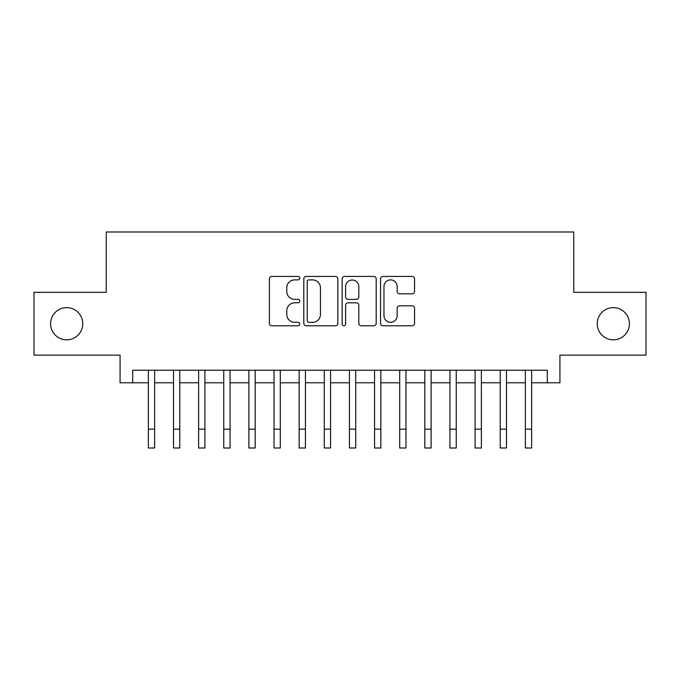 <?xml version="1.0" encoding="UTF-8"?>
<svg xmlns="http://www.w3.org/2000/svg" width="680" height="680" viewBox="0 0 680 680"><rect width="100%" height="100%" fill="white"/><g stroke="black" fill="none" stroke-linecap="round" stroke-linejoin="round"><path stroke-width="1.02" d="M299.786 278.162A1.725 1.725 0 0 0 298.061 276.437L271.847 276.437A2.465 2.465 0 0 0 269.382 278.902L269.382 323.306A2.465 2.465 0 0 0 271.847 325.779L298.061 325.779A1.725 1.725 0 0 0 299.786 324.046A1.725 1.725 0 0 0 298.061 322.32L294.67 322.32A7.896 7.896 0 0 1 286.773 314.432L286.773 310.726A7.896 7.896 0 0 1 294.67 302.829L298.061 302.829A1.725 1.725 0 0 0 299.786 301.104A1.725 1.725 0 0 0 298.061 299.378L294.67 299.378A7.896 7.896 0 0 1 286.773 291.482L286.773 287.784A7.896 7.896 0 0 1 294.67 279.888L298.061 279.888A1.725 1.725 0 0 0 299.786 278.162M597.244 323.723A16.082 16.082 0 0 0 613.326 339.813A16.082 16.082 0 0 0 629.408 323.723A16.082 16.082 0 0 0 613.326 307.64A16.082 16.082 0 0 0 597.244 323.723M50.592 323.723A16.082 16.082 0 0 0 66.674 339.813A16.082 16.082 0 0 0 82.756 323.723A16.082 16.082 0 0 0 66.674 307.64A16.082 16.082 0 0 0 50.592 323.723M412.097 293.828A2.465 2.465 0 0 0 414.562 291.363L414.562 278.902A2.465 2.465 0 0 0 412.097 276.437L382.984 276.437A2.465 2.465 0 0 0 380.519 278.902L380.519 323.306A2.465 2.465 0 0 0 382.984 325.779L412.097 325.779A2.465 2.465 0 0 0 414.562 323.306L414.562 308.261A2.465 2.465 0 0 0 412.097 305.796L399.636 305.796A2.465 2.465 0 0 0 397.171 308.261L397.171 315.724A6.596 6.596 0 0 1 390.575 322.32A6.596 6.596 0 0 1 383.971 315.724L383.971 286.493A6.596 6.596 0 0 1 390.575 279.888A6.596 6.596 0 0 1 397.171 286.493L397.171 291.363A2.465 2.465 0 0 0 399.636 293.828L412.097 293.828M132.651 382.789L132.651 370.226L547.349 370.226L547.349 382.789L559.92 382.789L559.92 355.147L646 355.147L646 292.306L573.741 292.306L573.741 231.99L106.258 231.99L106.258 292.306L34 292.306L34 355.147L120.08 355.147L120.08 382.789L148.359 382.789M337.841 278.902A2.465 2.465 0 0 0 335.376 276.437L306.264 276.437A2.465 2.465 0 0 0 303.798 278.902L303.798 323.306A2.465 2.465 0 0 0 306.264 325.779L335.376 325.779A2.465 2.465 0 0 0 337.841 323.306L337.841 278.902M344.624 276.437L373.736 276.437A2.465 2.465 0 0 1 376.201 278.902L376.201 323.306A2.465 2.465 0 0 1 373.736 325.779L361.275 325.779A2.465 2.465 0 0 1 358.81 323.306L358.81 305.303A2.465 2.465 0 0 0 356.346 302.829L348.083 302.829A2.465 2.465 0 0 0 345.61 305.303L345.61 324.046A1.725 1.725 0 0 1 343.885 325.779A1.725 1.725 0 0 1 342.159 324.046L342.159 278.902A2.465 2.465 0 0 1 344.624 276.437M154.641 382.789L173.494 382.789M179.775 382.789L198.628 382.789M204.909 382.789L223.754 382.789M230.044 382.789L248.888 382.789M255.178 382.789L274.023 382.789M280.304 382.789L299.157 382.789M305.439 382.789L324.292 382.789M330.574 382.789L349.426 382.789M355.708 382.789L374.561 382.789M380.842 382.789L399.695 382.789M405.977 382.789L424.822 382.789M431.111 382.789L449.956 382.789M456.246 382.789L475.09 382.789M481.372 382.789L500.225 382.789M506.506 382.789L525.36 382.789M531.641 382.789L547.349 382.789M308.975 279.888A1.725 1.725 0 0 0 307.25 281.613L307.25 320.594A1.725 1.725 0 0 0 308.975 322.32L312.553 322.32A7.896 7.896 0 0 0 320.45 314.432L320.45 287.784A7.896 7.896 0 0 0 312.553 279.888L308.975 279.888M358.81 286.611A6.596 6.596 0 0 0 352.214 280.015A6.596 6.596 0 0 0 345.61 286.611L345.61 296.913A2.465 2.465 0 0 0 348.083 299.378L356.346 299.378A2.465 2.465 0 0 0 358.81 296.913L358.81 286.611M148.359 429.165L154.641 429.165L154.641 448.01L148.359 448.01L148.359 370.226M154.641 429.165L154.641 370.226M173.494 429.165L179.775 429.165L179.775 448.01L173.494 448.01L173.494 370.226M179.775 429.165L179.775 370.226M198.628 429.165L204.909 429.165L204.909 448.01L198.628 448.01L198.628 370.226M204.909 429.165L204.909 370.226M223.754 429.165L230.044 429.165L230.044 448.01L223.754 448.01L223.754 370.226M230.044 429.165L230.044 370.226M248.888 429.165L255.178 429.165L255.178 448.01L248.888 448.01L248.888 370.226M255.178 429.165L255.178 370.226M274.023 429.165L280.304 429.165L280.304 448.01L274.023 448.01L274.023 370.226M280.304 429.165L280.304 370.226M299.157 429.165L305.439 429.165L305.439 448.01L299.157 448.01L299.157 370.226M305.439 429.165L305.439 370.226M324.292 429.165L330.574 429.165L330.574 448.01L324.292 448.01L324.292 370.226M330.574 429.165L330.574 370.226M349.426 429.165L355.708 429.165L355.708 448.01L349.426 448.01L349.426 370.226M355.708 429.165L355.708 370.226M374.561 429.165L380.842 429.165L380.842 448.01L374.561 448.01L374.561 370.226M380.842 429.165L380.842 370.226M399.695 429.165L405.977 429.165L405.977 448.01L399.695 448.01L399.695 370.226M405.977 429.165L405.977 370.226M424.822 429.165L431.111 429.165L431.111 448.01L424.822 448.01L424.822 370.226M431.111 429.165L431.111 370.226M449.956 429.165L456.246 429.165L456.246 448.01L449.956 448.01L449.956 370.226M456.246 429.165L456.246 370.226M475.09 429.165L481.372 429.165L481.372 448.01L475.09 448.01L475.09 370.226M481.372 429.165L481.372 370.226M500.225 429.165L506.506 429.165L506.506 448.01L500.225 448.01L500.225 370.226M506.506 429.165L506.506 370.226M525.36 429.165L531.641 429.165L531.641 448.01L525.36 448.01L525.36 370.226M531.641 429.165L531.641 370.226"/></g></svg>
